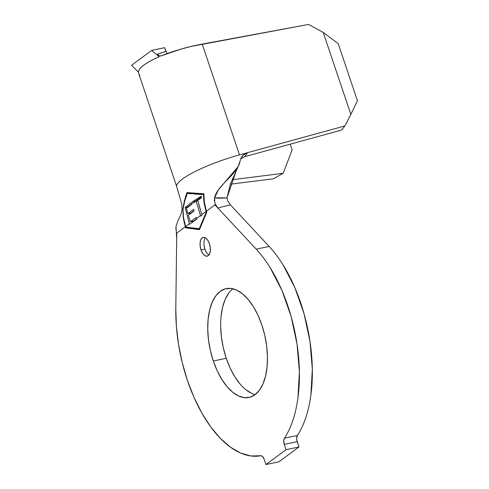 <?xml version="1.0" encoding="UTF-8"?>
<svg xmlns="http://www.w3.org/2000/svg" width="489" height="489" viewBox="0 0 489 489"><rect width="100%" height="100%" fill="white"/><g stroke="black" fill="none" stroke-linecap="round" stroke-linejoin="round"><path stroke-width="0.73" d="M205.343 237.813A9.584 4.859 -101.9 0 0 204.897 249.066L201.016 249.879A9.584 4.859 78.1 0 1 203.228 237.403A9.584 4.859 78.1 0 1 209.396 243.693L207.929 240.515L206.046 238.296L204.035 237.367L202.208 237.874L200.832 239.738L200.123 242.672L200.19 246.236L201.016 249.879L202.483 253.057L204.365 255.276L206.376 256.205L208.204 255.698L209.579 253.834L210.288 250.9L210.221 247.336L209.396 243.693A9.584 4.859 78.1 0 1 207.183 256.169A9.584 4.859 78.1 0 1 201.016 249.879L204.897 249.066A9.584 4.859 -101.9 0 0 208.95 254.946M213.308 360.992A55.605 28.197 78.1 0 1 226.138 288.632A55.605 28.197 78.1 0 1 261.89 325.093L258.027 315.35L253.381 306.676L248.131 299.396L242.477 293.797L236.627 290.087L230.82 288.412L225.276 288.84L220.203 291.352L215.796 295.845L212.232 302.153L209.64 310.032L208.125 319.183L207.739 329.25L208.503 339.843L210.38 350.564L213.308 360.992L217.171 370.729L221.817 379.409L227.067 386.689L232.727 392.288L238.571 395.998L244.378 397.667L249.922 397.245L254.995 394.733L259.402 390.24L262.966 383.932L265.558 376.047L267.08 366.903L267.459 356.836L266.701 346.243L264.818 335.521L261.89 325.093A55.605 28.197 78.1 0 1 249.06 397.453A55.605 28.197 78.1 0 1 213.308 360.992L226.248 358.266L213.308 360.992M232.929 288.785A55.605 28.197 -101.9 0 0 226.248 358.266L230.105 368.009L234.751 376.683L240.007 383.963M187.342 380.179A115.043 58.338 78.1 0 1 175.802 308.583L176.682 238.412L175.802 308.583L176.382 326.304L178.54 344.452L182.226 362.569L187.342 380.179A115.043 58.338 78.1 0 0 260.735 455.73L250.906 455.98L240.71 453.095L230.429 447.166L220.35 438.352L210.741 426.897L201.884 413.119L194.011 397.404L187.342 380.179M188.326 215.27L194.133 210.924L193.595 209.304L187.868 213.638L190.851 213.008L187.868 213.638L186.468 208.406L191.926 204.102L191.382 202.47L185.142 207.605L187.305 207.153L187.44 207.562L187.305 207.153L185.142 207.605L189.61 224.347L196.847 219.029L196.639 218.394L200.478 215.557L200.679 216.175L201.981 215.221L201.774 214.604L206.065 211.425L206.266 212.03L199.188 228.901L185.832 227.128L185.631 226.529L189.408 223.742L189.61 224.347L196.847 219.029L196.303 217.403L196.639 218.394L200.478 215.557L196.15 201.168L192.904 203.338L192.379 201.725L201.266 196.199L201.492 197.874L197.745 200.148L201.774 214.604L206.065 211.425L204.066 203.008L203.4 194.549L187.232 193.375L184.597 201.664L182.959 209.653L183.626 218.094L185.631 226.529L189.408 223.742L185.142 207.605L191.382 202.47L191.926 204.102L186.468 208.406L187.868 213.638L193.595 209.304L194.133 210.924L188.326 215.27L190.337 221.786L196.303 217.403L190.337 221.786L193.571 221.101L190.337 221.786M139.414 74.676L139.921 75.123M176.737 186.767A54.456 10.599 -18.6 0 1 176.725 186.749A54.456 10.599 -18.6 0 1 239.5 154.879L247.587 152.66L239.5 154.879L202.214 44.089L308.559 24.45L323.253 32.451L338.211 43.619L357.435 100.728L350.839 114.42L357.435 100.728L338.211 43.619L323.253 32.451L350.839 114.42L344.867 125.936L247.587 152.66L344.867 125.936L341.719 130.019L244.824 156.639L341.719 130.019L344.867 125.936L350.839 114.42L323.253 32.451L308.559 24.45L191.609 46.327L180.991 49.102L161.437 55.813L159.182 55.813L157.501 54.169L159.163 56.767C152.641 59.591 147.592 62.323 144.017 64.97C140.429 67.623 138.552 70 138.393 72.121L131.565 65.269L138.393 72.121C139.017 67.702 145.942 62.586 159.163 56.767L157.501 54.169L165.948 51.339L164.61 47.69L151.669 50.416L131.565 65.269L151.669 50.416L159.163 56.767L151.669 50.416L164.61 47.69L166.847 52.959M241.896 156.572L243.137 155.154L247.587 152.66L244.824 156.639L241.468 158.228M138.314 72.268L176.725 186.749L181.767 204.029L182.055 208.491C181.957 211.884 180.759 215.533 178.467 219.439L175.979 226.303L176.682 238.412L176.749 233.094L185.294 226.78L185.655 227.85L199.445 229.677L206.761 212.25L206.401 211.181L214.946 204.867L217.849 207.984L230.386 204.83L269.146 246.438L256.212 249.164L217.849 207.984L230.386 204.83L269.146 246.438L256.212 249.164A115.043 58.338 78.1 0 1 284.421 438.23L297.361 435.503A115.043 58.338 -101.9 0 0 269.146 246.438C274.023 251.676 278.644 257.782 282.997 264.763L294.873 287.673L304.06 313.779L310.002 341.499L312.324 369.152L310.9 395.051C309.794 403.254 308.101 410.778 305.808 417.624C303.516 424.47 300.698 430.43 297.361 435.503L296.664 438.223L296.78 439.947L298.981 446.97L286.041 449.697L284.262 444.403L297.202 441.677L298.981 446.97L278.877 461.824L265.943 464.55L286.041 449.697L298.981 446.97L278.877 461.824L265.943 464.55L264.158 459.257L265.943 464.55L286.041 449.697L284.262 444.403A5.367 2.72 78.1 0 1 284.421 438.23L283.724 440.944L284.262 444.403L297.202 441.677A5.367 2.72 -101.9 0 1 297.361 435.503L284.421 438.23C287.764 433.156 290.576 427.197 292.868 420.351C295.16 413.498 296.86 405.974 297.96 397.771L299.39 371.878L297.061 344.225L291.126 316.505L281.939 290.399L270.056 267.483C265.704 260.509 261.089 254.396 256.212 249.164L217.849 207.984L214.952 203.558L214.543 197.807C217.043 198.253 221.193 198.277 226.975 197.88L230.38 183.992L238.198 166.504L218.455 189.726L214.543 197.807C217.318 184.836 238.106 174.145 240.062 161.077L238.198 166.504M245.661 389.562L251.505 393.272M228.736 293.119L225.166 299.427L222.574 307.306L221.059 316.456M220.673 326.524L221.438 337.117L223.32 347.838L226.248 358.266A55.605 28.197 -101.9 0 0 255.209 394.574M264.158 459.257L262.617 456.543L260.735 455.73A5.367 2.72 78.1 0 1 264.158 459.257M176.352 233.821L176.682 238.412L176.749 233.094L185.294 226.78L183.308 218.088L182.782 209.365L184.304 201.156L186.969 192.599L203.889 193.766L204.42 202.495L206.401 211.181L214.946 204.867L217.849 207.984L215.582 204.836M183.418 205.948L184.304 201.156M204.316 201.547L204.426 202.556M240.062 161.077L241.23 157.617L243.528 154.805L246.688 152.947M161.401 55.832L161.437 55.813C167.024 53.509 173.54 51.272 180.991 49.102C187.11 47.299 194.188 45.63 202.214 44.089L239.5 154.879A54.456 10.599 161.4 0 0 176.615 186.022M236.945 168.638L226.975 197.88L227.892 201.236L230.258 204.689L227.892 201.236L226.975 197.88L214.543 197.807L214.316 200.747M230.27 184.225L273.345 178.791L283.149 173.308L232.568 179.683L283.149 173.308L292.116 149.878L290.197 144.176L292.116 149.878L283.149 173.308L273.345 178.791L230.27 184.225M247.587 152.66L244.824 156.639L240.643 158.882M160.435 56.039L158.968 55.709M157.55 54.261L165.948 51.339M206.242 210.692L206.761 212.25L199.445 229.677L185.655 227.85L187.813 227.391L185.655 227.85L185.294 226.78M184.219 223.125L184.06 222.452M183.308 218.088L182.782 209.365M185.386 196.951L186.969 192.599L190.734 193.002M194.934 193.308L203.889 193.766L204.005 195.948M197.99 193.467L203.919 194.255L197.99 193.467M194.659 194.054L203.4 194.549L204.066 203.008L206.266 212.03L199.188 228.901L199.83 228.766L185.832 227.128L185.545 226.273M184.408 222.312L184.005 220.435M183.131 212.287L182.959 209.653L183.785 205.655M184.597 201.664L187.232 193.375L189.524 192.892L187.232 193.375L191.242 193.803M203.4 194.549L203.931 194.439L203.4 194.549M206.266 212.03L206.658 211.945L206.266 212.03M204.072 245.417L204.897 249.066L206.364 252.238M192.391 222.306L192.091 221.413L192.391 222.306M189.683 214.237L189.371 213.32L189.683 214.237M187.305 207.153L191.829 203.827L187.305 207.153M190.851 213.008L194.047 210.661L190.851 213.008M193.571 221.101L196.761 218.76L193.571 221.101M197.764 200.203L201.492 197.874L201.266 196.199L192.379 201.725L195.527 201.065L195.667 201.48L195.527 201.065L192.379 201.725L192.904 203.338L196.15 201.168L197.904 200.796L196.15 201.168L200.679 216.175L201.981 215.221L198.626 203.779M195.527 201.065L201.352 196.792L195.527 201.065M175.851 228.125L175.851 229.17"/></g></svg>

